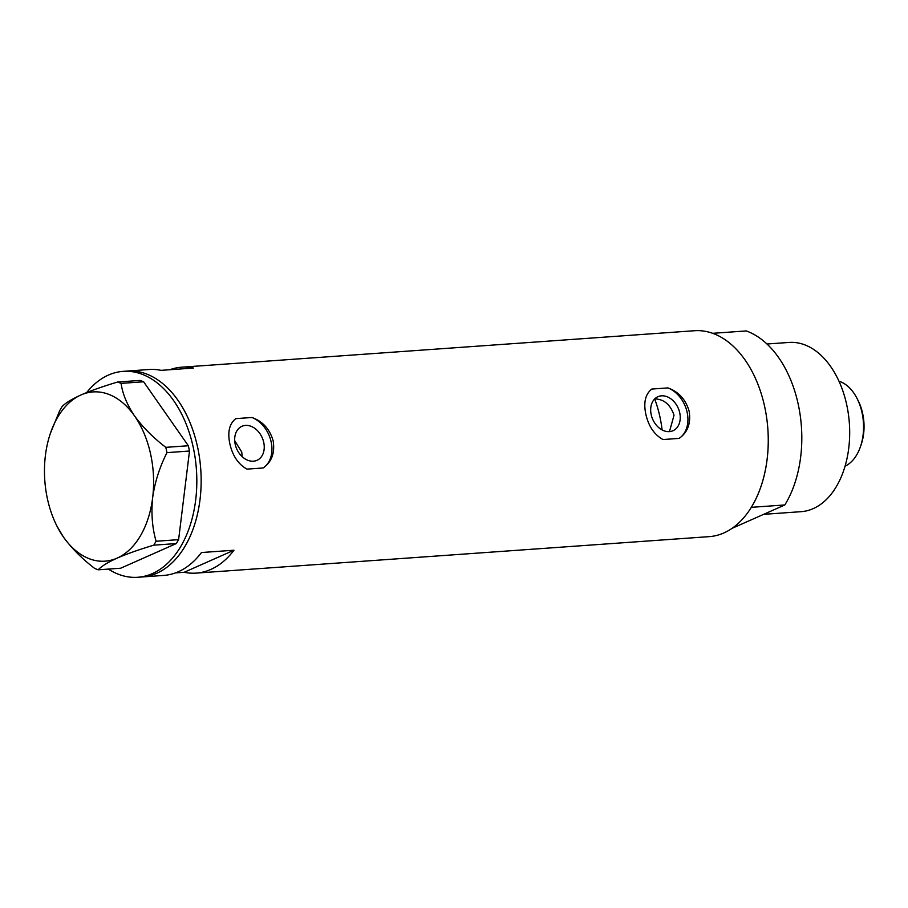 <?xml version="1.0" encoding="UTF-8"?>
<svg xmlns="http://www.w3.org/2000/svg" width="908" height="908" viewBox="0 0 908 908"><rect width="100%" height="100%" fill="white"/><g stroke="black" fill="none" stroke-linecap="round" stroke-linejoin="round"><path stroke-width="1.36" d="M234.707 440.675L241.744 452.025L242.175 456.645M669.468 431.606L674.031 415.217C670.399 404.582 663.941 399.134 654.657 398.862M651.206 414.74A18.603 13.915 66.1 0 0 672.998 430.733A18.603 13.915 66.1 0 0 679.706 412.709A18.603 13.915 66.1 0 0 657.914 396.717A18.603 13.915 66.1 0 0 651.206 414.74M235.217 444.318A18.603 13.915 66.1 0 0 257.009 460.311A18.603 13.915 66.1 0 0 263.706 442.287A18.603 13.915 66.1 0 0 241.925 426.295A18.603 13.915 66.1 0 0 235.217 444.318M273.172 440.845C269.767 429.109 262.684 421.323 251.925 417.487A28.273 21.145 66.1 0 1 271.117 441.765A28.273 21.145 66.1 0 1 263.116 467.972C271.685 462.013 275.033 452.979 273.172 440.845M689.161 411.267C685.767 399.531 678.685 391.745 667.913 387.909A28.273 21.145 66.1 0 1 687.106 412.187A28.273 21.145 66.1 0 1 679.105 438.394C687.674 432.435 691.022 423.4 689.161 411.267M86.657 392.574A103.217 66.159 85.9 0 1 108.427 375.072A103.217 66.159 85.9 0 1 123.102 371.361L127.438 371.054A103.217 66.159 85.9 0 1 199.488 457.666A103.217 66.159 85.9 0 1 156.755 573.254A103.217 66.159 85.9 0 1 142.079 576.955A103.217 66.159 -94.1 0 0 197.399 446.237A103.217 66.159 -94.1 0 0 127.438 371.054L149.082 369.511A103.217 66.159 85.9 0 1 161.079 370.351L193.552 368.046A103.217 66.159 -94.1 0 0 181.555 367.207A103.217 66.159 -94.1 0 0 169.796 369.738M175.482 572.891L184.199 572.278A103.217 66.159 -94.1 0 0 196.196 573.107L709.182 536.639A103.217 66.159 -94.1 0 0 764.502 405.91A103.217 66.159 -94.1 0 0 694.541 330.728L181.555 367.207M251.925 417.487L235.819 418.633C229.361 423.673 227.375 432.106 229.872 443.933C232.675 455.975 238.384 464.374 247.01 469.118L263.116 467.972M667.913 387.909L651.808 389.055C645.35 394.095 643.363 402.528 645.86 414.354C648.664 426.397 654.373 434.796 662.999 439.54L679.105 438.394M196.196 573.107A103.217 66.159 -94.1 0 0 233.946 550.225L201.474 552.529A103.217 66.159 85.9 0 1 163.724 575.422L137.744 577.272A103.217 66.159 85.9 0 1 108.358 569.089M184.199 572.278L233.946 550.225M123.102 371.361A103.217 66.159 85.9 0 1 195.163 457.984A103.217 66.159 85.9 0 1 152.431 573.561A103.217 66.159 85.9 0 1 137.744 577.272M59.712 410.586L50.428 433.229A84.83 54.378 -94.1 0 0 45.4 455.532A84.83 54.378 -94.1 0 0 57.045 526.311A84.83 54.378 -94.1 0 0 63.481 537.105C71.596 548.25 82.004 558.704 94.704 568.453L98.177 569.815C101.367 566.32 107.677 562.415 117.121 558.125C127.222 553.766 139.446 549.442 153.792 545.163L156.085 541.247C152.215 527.798 151.08 513.236 152.669 497.561C154.871 482.057 159.638 467.087 166.981 452.627L165.812 447.349C153.248 437.747 142.84 427.293 134.588 415.989C127.075 404.798 122.58 393.924 121.093 383.38L117.62 382.018C103.24 386.309 91.016 390.633 80.948 394.969C71.482 399.293 65.172 403.186 62.005 406.671L59.712 410.586M57.045 526.311L63.481 537.105A84.83 54.378 -94.1 0 0 117.121 558.125A84.83 54.378 -94.1 0 0 152.669 497.561A84.83 54.378 -94.1 0 0 134.588 415.989A84.83 54.378 -94.1 0 0 80.948 394.969A84.83 54.378 -94.1 0 0 50.428 433.229M98.177 569.815L120.707 568.215L176.311 543.563L153.792 545.163M156.085 541.247L178.615 539.647L189.5 451.026L166.981 452.627M165.812 447.349L188.331 445.749L143.612 381.78L121.093 383.38M117.62 382.018L140.15 380.418L143.612 381.78M188.331 445.749L189.5 451.026M178.615 539.647L176.311 543.563M662.102 429.904A90.482 57.998 -94.1 0 0 659.787 416.239A90.482 57.998 -94.1 0 0 654.679 398.941M766.988 344.007L789.086 342.441A84.83 54.378 85.9 0 1 846.596 404.23A84.83 54.378 85.9 0 1 801.117 511.669L763.673 514.337M798.064 403.527A103.217 66.159 85.9 0 1 784.841 504.95L751.279 507.334A103.217 66.159 85.9 0 0 764.502 405.91A103.217 66.159 85.9 0 0 712.701 333.315L746.263 330.932A103.217 66.159 85.9 0 1 798.064 403.527M731.916 528.411L784.841 504.95M857.061 398.476L858.139 400.587A39.873 25.56 85.9 0 1 862.6 413.254A39.873 25.56 85.9 0 1 861.249 444.341L860.478 446.577A43.834 28.091 -94.1 0 0 861.976 412.402A43.834 28.091 -94.1 0 0 857.061 398.476A43.834 28.091 -94.1 0 0 838.992 381.246M845.03 466.19A43.834 28.091 -94.1 0 0 860.478 446.577"/></g></svg>
